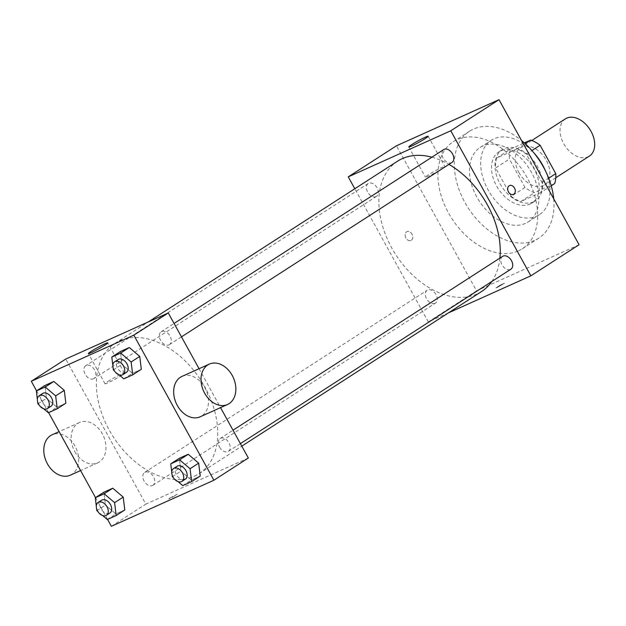 <?xml version="1.0" encoding="UTF-8"?>
<svg xmlns="http://www.w3.org/2000/svg" width="626" height="626" viewBox="0 0 626 626"><rect width="100%" height="100%" fill="white"/><g stroke="black" fill="none" stroke-linecap="round" stroke-linejoin="round"><path stroke-width="0.47" stroke-dasharray="3.13 2.35" d="M565.356 118.87A22.153 14.899 -122.8 0 0 563.69 143.636A22.153 14.899 -122.8 0 0 589.363 156.109M518.899 172.518A22.153 14.899 -122.8 0 0 544.581 184.991A22.153 14.899 -122.8 0 0 545.09 158.3A22.153 14.899 -122.8 0 0 520.566 147.752A22.153 14.899 -122.8 0 0 518.899 172.518M551.224 185.805L540.833 192.503A29.751 20.009 -122.8 0 0 541.999 182.526L526.341 154.16A29.751 20.009 -122.8 0 0 516.81 148.996L496.754 158.01L510.534 149.121L524.345 142.908M554.613 183.621L534.557 192.636A29.751 20.009 -122.8 0 1 525.026 187.471L509.361 159.098A29.751 20.009 -122.8 0 1 510.534 149.121M540.833 192.503L520.777 201.525L534.557 192.636M525.026 187.471L511.246 196.353L495.581 167.987L509.361 159.098M511.246 196.353A29.751 20.009 -122.8 0 0 520.777 201.525M496.754 158.01A29.751 20.009 -122.8 0 0 495.581 167.987M533.469 201.846A30.463 20.478 57.2 0 1 500.761 185.046A30.463 20.478 57.2 0 1 502.279 149.661A30.463 20.478 57.2 0 1 536.005 164.161A30.463 20.478 57.2 0 1 535.3 200.86A30.463 20.478 57.2 0 1 533.469 201.846M530.026 204.068A30.463 20.478 -122.8 0 0 531.857 203.074A30.463 20.478 -122.8 0 0 532.562 166.375A30.463 20.478 -122.8 0 0 498.836 151.883A30.463 20.478 -122.8 0 0 496.551 185.93A30.463 20.478 -122.8 0 0 530.026 204.068M516.81 148.996L525.136 143.62M541.999 182.526L548.681 178.222M526.341 154.16L531.912 150.561M545.559 171.078A44.305 29.79 57.2 0 1 539.362 214.718A44.305 29.79 57.2 0 1 536.701 216.158A44.305 29.79 57.2 0 1 489.125 191.713A44.305 29.79 57.2 0 1 491.332 140.24A44.305 29.79 57.2 0 1 533.642 152.595M525.504 223.38A44.305 29.79 57.2 0 1 477.928 198.935A44.305 29.79 57.2 0 1 480.134 147.462A44.305 29.79 57.2 0 1 529.189 168.55A44.305 29.79 57.2 0 1 528.164 221.933A44.305 29.79 57.2 0 1 525.504 223.38M553.705 198.755A63.688 42.826 57.2 0 1 538.665 238.224A63.688 42.826 57.2 0 1 534.847 240.298A63.688 42.826 57.2 0 1 466.456 205.164A63.688 42.826 57.2 0 1 469.633 131.17A63.688 42.826 57.2 0 1 521.568 140.537M518.477 250.854A63.688 42.826 -122.8 0 0 522.303 248.78A63.688 42.826 -122.8 0 0 523.774 172.04A63.688 42.826 -122.8 0 0 453.271 141.726A63.688 42.826 -122.8 0 0 448.482 212.918A63.688 42.826 -122.8 0 0 518.477 250.854M579.081 244.735L476.558 290.824L396.485 145.772M497.247 287.49L504.501 283.21L500.08 285.229L496.019 287.89L497.247 287.49L496.011 287.89L500.08 285.229L504.501 283.202L497.24 287.49M448.451 312.875L428.325 321.928L476.558 290.824M376.038 196.611A7.645 5.141 57.2 0 1 367.83 192.393A7.645 5.141 57.2 0 1 368.213 183.512A7.645 5.141 57.2 0 1 376.672 187.151A7.645 5.141 57.2 0 1 376.5 196.361A7.645 5.141 57.2 0 1 376.038 196.611M434.968 303.367A7.645 5.141 57.2 0 1 426.768 299.15A7.645 5.141 57.2 0 1 427.143 290.268A7.645 5.141 57.2 0 1 435.61 293.907A7.645 5.141 57.2 0 1 435.43 303.117A7.645 5.141 57.2 0 1 434.968 303.367M502.608 256.347A7.645 5.141 -122.8 0 0 502.036 264.892A7.645 5.141 -122.8 0 0 510.894 269.196M428.325 321.928L354.809 188.747M451.956 162.439A7.645 5.141 57.2 0 1 451.502 162.69A7.645 5.141 57.2 0 1 443.294 158.472A7.645 5.141 57.2 0 1 443.678 149.591M481.574 291.52A77.538 52.138 57.2 0 1 476.918 294.048A77.538 52.138 57.2 0 1 393.66 251.269A77.538 52.138 57.2 0 1 397.533 161.195M431.901 157.189A77.538 52.138 57.2 0 1 448.936 164.388M499.908 258.092A77.538 52.138 57.2 0 1 491.833 281.489M411.298 240.298A4.844 3.568 65.8 0 0 412.096 234.367A4.844 3.568 65.8 0 0 406.97 231.651A4.844 3.568 65.8 0 0 405.703 237.536A4.844 3.568 65.8 0 0 410.946 240.494A4.844 3.568 65.8 0 0 411.298 240.298A4.844 3.568 -114.2 0 1 410.946 240.486A4.844 3.568 -114.2 0 1 405.711 237.536A4.844 3.568 -114.2 0 1 406.978 231.651A4.844 3.568 -114.2 0 1 412.104 234.367A4.844 3.568 -114.2 0 1 411.298 240.298M441.979 168.746A11.08 0.829 -28.9 0 0 444.836 166.469A11.08 0.829 -28.9 0 0 434.741 171.094A11.08 0.829 -28.9 0 0 425.445 177.174A11.08 0.829 -28.9 0 0 431.596 174.646A11.08 0.829 -28.9 0 0 441.979 168.746M509.501 185.562L509.501 185.562A4.844 3.568 65.8 0 0 509.149 185.75A4.844 3.568 65.8 0 0 508.343 191.689A4.844 3.568 65.8 0 0 513.469 194.404L513.469 194.404M194.42 476.222A77.538 52.138 -122.8 0 0 199.076 473.694A77.538 52.138 -122.8 0 0 200.868 380.279A77.538 52.138 -122.8 0 0 115.027 343.369A77.538 52.138 -122.8 0 0 109.206 430.039A77.538 52.138 -122.8 0 0 194.42 476.222M93.54 378.785A7.645 5.141 57.2 0 1 85.332 374.567A7.645 5.141 57.2 0 1 85.715 365.694A7.645 5.141 57.2 0 1 94.573 369.997A7.645 5.141 57.2 0 1 93.994 378.534A7.645 5.141 57.2 0 1 93.54 378.785M219.53 447.066A7.645 5.141 -122.8 0 0 228.388 451.369A7.645 5.141 -122.8 0 0 228.568 442.159A7.645 5.141 -122.8 0 0 220.102 438.521A7.645 5.141 -122.8 0 0 219.53 447.066M152.47 485.541A7.645 5.141 -122.8 0 0 152.932 485.291A7.645 5.141 -122.8 0 0 153.104 476.089A7.645 5.141 -122.8 0 0 144.645 472.45A7.645 5.141 -122.8 0 0 144.074 480.987A7.645 5.141 -122.8 0 0 152.47 485.541M168.997 344.863A7.645 5.141 -122.8 0 0 169.458 344.613A7.645 5.141 -122.8 0 0 169.638 335.411A7.645 5.141 -122.8 0 0 161.172 331.772A7.645 5.141 -122.8 0 0 160.6 340.309A7.645 5.141 -122.8 0 0 168.997 344.863M248.35 458.013L145.819 504.102L65.753 359.05M199.06 368.722L220.548 407.643M111.373 526.317L145.819 504.102M169.982 497.952L168.73 498.945L173.144 496.927L177.213 494.266L169.982 497.952M141.312 369.293L132.43 373.284L121.984 364.402L120.419 351.522L121.984 364.402L132.43 373.284L141.312 369.293M124.777 509.971L115.904 513.962L105.458 505.08L103.893 492.2L105.458 505.08L115.904 513.962L124.777 509.971M107.555 519.4L95.52 497.6M48.617 412.644L36.59 390.843M200.242 476.05L191.36 480.04L180.914 471.159L179.349 458.279L180.914 471.159L191.36 480.04L200.242 476.05M65.847 403.214L56.966 407.205L46.527 398.324L44.955 385.452L46.527 398.324L56.966 407.205L65.847 403.214M182.01 376.39A22.153 16.315 -114.2 0 1 204.866 387.705A22.153 16.315 -114.2 0 1 200.171 416.799M74.784 451.573A22.153 16.315 65.8 0 0 97.648 462.888A22.153 16.315 65.8 0 0 103.439 435.993A22.153 16.315 65.8 0 0 79.479 422.48A22.153 16.315 65.8 0 0 74.784 451.573M70.3 475.181A22.153 16.315 65.8 0 0 76.098 448.286A22.153 16.315 65.8 0 0 52.138 434.773M107.907 381.508A11.08 0.829 151.1 0 1 118.291 375.608A11.08 0.829 151.1 0 1 124.441 373.08A11.08 0.829 151.1 0 1 115.145 379.16A11.08 0.829 151.1 0 1 105.043 383.785A11.08 0.829 151.1 0 1 107.907 381.508M169.975 497.944L168.723 498.945L173.144 496.919L177.213 494.258L169.975 497.944M37.67 401.869L37.364 399.396M43.71 408.809L38.937 404.748M42.646 393.464A7.645 5.141 -122.8 0 0 42.075 402.009A7.645 5.141 -122.8 0 0 50.933 406.305M48.358 412.761L56.966 407.205M37.912 403.88L46.527 398.324M113.126 367.947L112.829 365.474M119.167 374.88L114.394 370.827M118.111 359.543A7.645 5.141 -122.8 0 0 117.531 368.08A7.645 5.141 -122.8 0 0 126.389 372.384M123.815 378.84L132.43 373.284M113.369 369.958L121.984 364.402M96.6 508.625L96.302 506.152M102.641 515.558L97.867 511.505M101.584 500.221A7.645 5.141 -122.8 0 0 101.005 508.758A7.645 5.141 -122.8 0 0 109.863 513.062M107.289 519.517L115.904 513.962M96.842 510.636L105.458 505.08M172.056 474.696L171.759 472.231M178.097 481.637L173.324 477.583M177.041 466.292A7.645 5.141 -122.8 0 0 176.469 474.837A7.645 5.141 -122.8 0 0 185.327 479.14M182.753 485.596L191.36 480.04M172.306 476.707L180.914 471.159M531.787 140.514L520.566 147.752M555.802 177.753L544.581 184.991M531.857 203.074L535.3 200.86M498.836 151.883L502.279 149.661M528.164 221.933L539.362 214.718M480.134 147.462L491.332 140.24M522.303 248.78L538.665 238.224M453.271 141.726L469.633 131.17M408.77 146.961L425.445 177.174M428.161 136.257L444.836 166.469M199.076 473.694L241.8 446.142M115.027 343.369L148.151 322.014M368.213 183.512L85.715 365.694M376.5 196.361L93.994 378.534M228.388 451.369L240.407 443.623M220.102 438.521L233.005 430.211M152.932 485.291L435.43 303.117M144.645 472.45L427.143 290.268M169.458 344.613L181.477 336.866M161.172 331.772L174.067 323.454M79.479 422.48L59.102 431.635M97.648 462.888L80.59 470.556M124.441 373.08L107.766 342.876M105.043 383.785L88.368 353.58"/><path stroke-width="0.94" d="M555.802 177.753L589.363 156.109A22.153 14.899 -122.8 0 0 589.88 129.418A22.153 14.899 -122.8 0 0 565.356 118.87L531.787 140.514M524.345 142.908L530.59 140.107A29.751 20.009 -122.8 0 1 540.121 145.271L555.778 173.645A29.751 20.009 -122.8 0 1 554.613 183.621L551.224 185.805M525.136 143.62L530.59 140.107M548.681 178.222L555.778 173.645M531.912 150.561L540.121 145.271M533.642 152.595A44.305 29.79 57.2 0 1 545.559 171.078M521.568 140.537A63.688 42.826 57.2 0 1 553.705 198.755M354.809 188.747L348.252 176.876L396.485 145.772L499.016 99.683L579.081 244.735L530.856 275.831L448.451 312.875M240.407 443.623L510.894 269.196A7.645 5.141 -122.8 0 0 511.066 259.986A7.645 5.141 -122.8 0 0 502.608 256.347L233.005 430.211M348.252 176.876L450.783 130.787L530.856 275.831M174.067 323.454L443.678 149.591A7.645 5.141 57.2 0 1 452.136 153.229A7.645 5.141 57.2 0 1 451.956 162.439L181.477 336.866M148.151 322.014L397.533 161.195A77.538 52.138 57.2 0 1 431.901 157.189M448.936 164.388A77.538 52.138 57.2 0 1 499.908 258.092M491.833 281.489A77.538 52.138 57.2 0 1 481.574 291.52L241.8 446.142M425.304 138.542A11.08 0.829 151.1 0 1 414.921 144.434A11.08 0.829 151.1 0 1 408.77 146.961A11.08 0.829 151.1 0 1 418.066 140.881A11.08 0.829 151.1 0 1 428.161 136.257A11.08 0.829 151.1 0 1 425.304 138.542M450.783 130.787L499.016 99.683M509.149 185.75A4.844 3.568 -114.2 0 1 509.501 185.562A4.844 3.568 -114.2 0 1 514.744 188.52A4.844 3.568 -114.2 0 1 513.476 194.396A4.844 3.568 -114.2 0 1 508.351 191.689A4.844 3.568 -114.2 0 1 509.149 185.75M513.469 194.404A4.844 3.568 65.8 0 0 514.736 188.52A4.844 3.568 65.8 0 0 509.501 185.562M36.59 390.843L31.3 381.265L65.753 359.05L168.277 312.961L199.06 368.722M220.548 407.643L248.35 458.013L213.896 480.228L111.373 526.317L107.555 519.4M112.829 365.474L111.804 357.078L120.419 351.522L129.3 347.532L139.747 356.421L141.312 369.293L139.747 356.421L131.131 361.969L132.696 374.849L123.815 378.84L119.167 374.88M96.302 506.152L95.277 497.756L103.893 492.2L112.766 488.21L123.212 497.099L124.777 509.971L123.212 497.099L114.605 502.647L116.17 515.527L107.289 519.517L102.641 515.558M31.3 381.265L133.831 335.176L213.896 480.228M95.52 497.6L48.617 412.644M171.759 472.231L170.741 463.835L179.349 458.279L188.23 454.288L198.677 463.17L200.242 476.05L198.677 463.17L190.061 468.725L191.626 481.597L182.753 485.596L178.097 481.637M37.364 399.396L36.347 391L44.955 385.452L53.836 381.461L64.282 390.342L65.847 403.214L64.282 390.342L55.667 395.898L57.232 408.77L48.358 412.761L43.71 408.809M133.831 335.176L168.277 312.961M91.232 351.296A11.08 0.829 151.1 0 1 101.615 345.403A11.08 0.829 151.1 0 1 107.766 342.876A11.08 0.829 151.1 0 1 98.47 348.956A11.08 0.829 151.1 0 1 88.368 353.58A11.08 0.829 151.1 0 1 91.232 351.296M227.512 404.506L200.171 416.799A22.153 16.315 -114.2 0 1 176.211 403.285A22.153 16.315 -114.2 0 1 182.01 376.39L209.35 364.097A22.153 16.315 -114.2 0 1 232.215 375.42A22.153 16.315 -114.2 0 1 227.512 404.506A22.153 16.315 -114.2 0 1 203.552 390.992A22.153 16.315 -114.2 0 1 209.35 364.097M59.102 431.635L52.138 434.773A22.153 16.315 65.8 0 0 47.443 463.866A22.153 16.315 65.8 0 0 70.3 475.181L80.59 470.556M36.347 391L45.221 387.009L55.667 395.898M38.937 404.748L37.912 403.88L37.67 401.869M47.49 408.528L50.933 406.305A7.645 5.141 -122.8 0 0 51.113 397.103A7.645 5.141 -122.8 0 0 42.646 393.464L39.203 395.687A7.645 5.141 -122.8 0 0 38.632 404.224A7.645 5.141 -122.8 0 0 47.49 408.528A7.645 5.141 -122.8 0 0 47.662 399.325A7.645 5.141 -122.8 0 0 39.203 395.687M57.232 408.77L65.847 403.214M44.955 385.452L53.836 381.461L64.282 390.342M45.221 387.009L53.836 381.461M111.804 357.078L120.685 353.087L131.131 361.969M114.394 370.827L113.369 369.958L113.126 367.947M122.946 374.606L126.389 372.384A7.645 5.141 -122.8 0 0 126.569 363.182A7.645 5.141 -122.8 0 0 118.111 359.543L114.668 361.765A7.645 5.141 -122.8 0 0 114.089 370.302A7.645 5.141 -122.8 0 0 122.946 374.606A7.645 5.141 -122.8 0 0 123.126 365.396A7.645 5.141 -122.8 0 0 114.668 361.765M132.696 374.849L141.312 369.293M120.419 351.522L129.3 347.532L139.747 356.421M120.685 353.087L129.3 347.532M95.277 497.756L104.159 493.765L114.605 502.647M97.867 511.505L96.842 510.636L96.6 508.625M106.42 515.284L109.863 513.062A7.645 5.141 -122.8 0 0 110.043 503.86A7.645 5.141 -122.8 0 0 101.584 500.221L98.133 502.443A7.645 5.141 -122.8 0 0 97.562 510.98A7.645 5.141 -122.8 0 0 106.42 515.284A7.645 5.141 -122.8 0 0 106.6 506.074A7.645 5.141 -122.8 0 0 98.133 502.443M116.17 515.527L124.777 509.971M103.893 492.2L112.766 488.21L123.212 497.099M104.159 493.765L112.766 488.21M170.741 463.835L179.615 459.844L190.061 468.725M173.324 477.583L172.306 476.707L172.056 474.696M181.876 481.363L185.327 479.14A7.645 5.141 -122.8 0 0 185.499 469.93A7.645 5.141 -122.8 0 0 177.041 466.292L173.598 468.514A7.645 5.141 -122.8 0 0 173.019 477.059A7.645 5.141 -122.8 0 0 181.876 481.363A7.645 5.141 -122.8 0 0 182.056 472.153A7.645 5.141 -122.8 0 0 173.598 468.514M191.626 481.597L200.242 476.05M179.349 458.279L188.23 454.288L198.677 463.17M179.615 459.844L188.23 454.288"/></g></svg>
